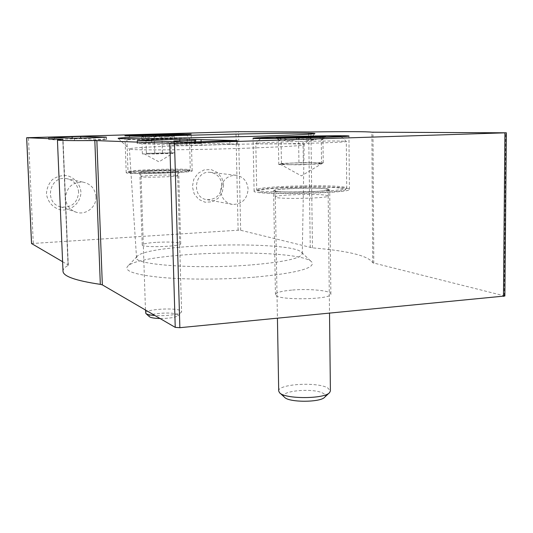<?xml version="1.0" encoding="UTF-8"?>
<svg xmlns="http://www.w3.org/2000/svg" width="533" height="533" viewBox="0 0 533 533"><rect width="100%" height="100%" fill="white"/><g stroke="black" fill="none" stroke-linecap="round" stroke-linejoin="round"><path stroke-width="0.4" stroke-dasharray="2.67 2" d="M504.871 296.008L372.714 262.776C368.516 255.84 348.435 250.87 312.465 247.858L240.656 230.276L238.118 230.209L31.554 243.548M80.929 191.94C80.097 184.032 74.593 177.582 66.925 175.597C61.635 175.184 56.798 176.516 52.421 179.588C48.783 183.539 46.797 188.202 46.464 193.572C47.35 201.574 52.98 208.01 60.682 209.889C71.262 211.328 80.983 202.673 80.929 191.94M223.6 185.178L221.901 178.089L217.464 172.525L211.148 169.587L204.192 169.874L197.983 173.358L193.765 179.355L192.4 186.657L194.152 193.799L198.669 199.349L205.025 202.22L211.954 201.847L218.09 198.343L222.241 192.393L223.6 185.178M62.601 261.716L68.117 264.934L62.847 139.24M63.007 271.21C62.974 269.265 64.646 267.346 68.031 265.454L68.117 264.934M291.664 290.105C281.397 291.085 275.987 292.557 275.448 294.542C273.815 300.532 332.539 299.959 330.866 293.969C331.366 290.625 308.74 288.5 291.664 290.105M155.909 242.348C147.335 242.975 142.777 243.847 142.224 244.953C141.252 247.898 181.92 246.632 180.72 243.761C178.428 242.135 170.154 241.662 155.909 242.348M254.821 277.147C224.173 279.638 187.123 279.738 161.646 277.473C135.735 274.855 124.316 271.237 127.387 266.627C138.167 251.403 300.326 247.479 311.872 262.163C315.463 268.186 296.448 273.176 254.821 277.147M221.928 185.444C221.148 177.802 217.171 173.425 209.989 172.312C194.025 170.607 191.167 198.229 207.117 199.675C216.078 199.662 221.015 194.918 221.928 185.444M248.105 189.208C247.305 181.053 243.108 176.383 235.506 175.204C226.492 175.763 221.568 180.887 220.735 190.561C221.462 198.276 225.352 202.893 232.395 204.425C241.875 204.392 247.112 199.322 248.105 189.208M78.637 192.253C77.785 184.678 73.654 180.121 66.232 178.582C49.223 175.604 43.859 203.32 60.735 206.891C71.489 207.963 77.458 203.08 78.637 192.253M95.98 196.71C95.087 188.595 90.683 183.725 82.782 182.079C72.208 182.099 66.452 187.476 65.519 198.209C66.252 205.491 70.036 210.229 76.872 212.427C86.366 215.199 96.666 206.664 95.98 196.71M249.457 148.087C193.079 150.093 126.388 150.466 129.406 148.987L129.406 148.98C128.58 146.142 304.803 141.845 304.15 144.716L304.15 144.723C302.891 145.682 284.662 146.808 249.457 148.087M250.49 264.988C197.19 269.345 133.903 264.754 136.535 257.765L136.994 256.533C145.516 243.794 292.624 240.223 301.771 252.542L302.291 253.755C301.132 258.352 283.862 262.096 250.49 264.988M153.657 170.973C145.003 171.359 140.392 171.779 139.813 172.239C138.773 173.458 179.794 172.346 178.642 171.186C176.35 170.56 168.022 170.487 153.657 170.973M149.866 170.487C135.142 171.133 127.26 171.846 126.208 172.639C124.282 174.717 194.345 172.812 192.166 170.853C192.626 169.807 169.721 169.634 149.866 170.487M290.059 188.589C279.658 189.142 274.169 189.828 273.596 190.647C271.883 193.146 331.339 192.047 329.687 189.601C330.213 188.216 307.341 187.669 290.059 188.589M282.343 187.589C264.588 188.515 255.18 189.695 254.108 191.114C250.73 195.344 352.533 193.479 349.421 189.335C350.108 186.95 311.392 186.07 282.343 187.589M195.291 140.272L195.384 143.577L195.917 143.597L198.01 143.564L197.923 140.252M195.384 143.577L193.825 143.624L193.739 140.386M193.825 143.624L195.045 143.65L194.958 140.346M173.885 141.698L173.965 144.343L195.045 143.65M173.965 144.343L174.984 144.383L174.911 141.738M174.984 144.383L201.174 143.537L201.134 141.938M201.174 143.537L200.082 143.497L200.002 140.192M179.901 142.398L237.458 144.163L186.743 145.729L137.554 143.524L179.901 142.398L179.854 140.819M200.082 143.497L198.01 143.564M88.984 140.359L106.407 139.526L80.776 138.613L48.703 139.539L74.407 140.699L88.984 140.359L88.884 137.92M154.217 135.229C150.146 138.28 145.995 138.34 141.765 135.395L143.011 137.154C144.037 137.94 144.969 137.254 145.815 135.096C151.279 137.86 156.629 137.701 161.872 134.629C166.023 137.507 170.154 137.447 174.264 134.463L173.218 136.475C172.386 137.314 171.533 136.741 170.66 134.756C165.317 137.907 159.833 138.067 154.217 135.229L154.803 153.957L171.206 153.377L174.797 152.784L146.408 153.324L173.345 152.984L148.554 153.944L154.803 153.957M187.803 137.727L189.435 137.84C191.36 138.427 125.128 140.106 126.907 139.426L126.907 139.426C125.748 138.906 178.328 137.447 187.803 137.727M188.675 169.561L190.301 170.027C191.24 171.819 127.32 173.558 128.033 171.713L128.02 171.666C126.827 170.08 179.215 168.288 188.675 169.561M187.843 170.507L189.415 170.966C190.274 172.739 128.34 174.424 128.986 172.599C126.801 171.04 178.542 169.221 187.843 170.507M176.989 170.96L177.909 171.206C178.955 172.326 139.606 173.392 140.545 172.219C139.659 171.253 171.519 170.16 176.989 170.96M176.769 175.337L177.669 175.61C178.688 176.796 140.152 177.855 141.058 176.61L141.058 176.603C140.239 175.57 171.426 174.478 176.769 175.337M145.562 312.931C144.67 309.3 175.35 307.381 180.687 310.699L181.593 311.685L181.347 312.251C179.848 314.463 165.21 316.282 154.87 315.496M149.453 316.722C145.716 313.644 172.779 311.492 177.449 314.457L177.962 315.736C175.377 317.508 169.401 318.434 160.033 318.507M148.554 153.944L142.378 153.924L148.554 153.944M162.425 152.764L161.885 135.036M146.408 153.324L145.822 135.382M142.378 153.924L141.765 135.395M171.206 153.377L170.66 134.756M174.797 152.784L174.264 134.463M298.567 137.587C291.831 141.998 285.088 142.071 278.333 137.794L279.492 140.759C280.045 140.992 280.551 139.839 281.004 137.301C288.426 141.258 295.742 141.032 302.951 136.621C309.52 140.759 316.182 140.685 322.925 136.401L322.232 139.853C321.905 140.159 321.572 139.166 321.226 136.874C313.817 141.465 306.262 141.698 298.567 137.587L298.973 164.79L321.559 163.858L323.245 162.765L303.324 162.585L281.444 163.471L280.131 164.024L292.424 163.031L313.204 162.672L322.452 163.271L310.313 164.324L288.799 164.684L298.973 164.79M341.287 141.078L346.303 141.445C349.035 142.704 252.755 144.863 255.8 143.484L255.8 143.477C254.348 142.451 322.032 140.572 341.287 141.078M341.74 186.743C345.018 187.116 346.683 187.549 346.736 188.042L346.697 188.169C347.323 191.9 255.887 193.586 256.759 189.861L256.713 189.735C255.227 186.65 322.565 184.331 341.74 186.743M340.587 188.102C344.051 188.502 345.644 188.975 345.377 189.515C345.897 193.199 257.346 194.825 258.099 191.147C254.661 188.062 321.646 185.651 340.587 188.102M325.83 188.849L328.628 189.621C330.087 191.967 273.136 193.019 274.655 190.634C273.462 188.749 314.697 187.33 325.83 188.849M325.43 195.131L328.168 195.964C329.581 198.469 273.829 199.469 275.294 196.93L275.294 196.917C274.215 194.911 314.55 193.492 325.43 195.131M278.706 391.022C277.56 384.073 317.015 381.615 327.702 387.897L330.407 390.889M284.522 397.245C277.533 391.029 313.564 387.498 323.245 393.354C325.423 394.567 325.916 395.832 324.724 397.165M288.799 164.684L280.131 164.024L278.786 164.577L288.799 164.684M303.324 162.585L302.964 137.487M281.444 163.471L281.011 137.814M278.786 164.577L278.333 137.794M321.559 163.858L321.226 136.874M323.245 162.765L322.925 136.401M240.656 230.276L238.518 131.684M238.118 230.209L235.952 131.738M33.286 243.275L28.442 137.654M68.031 265.454L62.741 139.253M504.231 295.668L505.697 132.777M373.793 263.309L372.973 132.231M372.714 262.776L371.881 132.197M312.465 247.858L310.919 131.957M310.253 247.545L308.68 131.971M195.917 143.597L195.831 140.286M194.538 143.65L194.452 140.366M195.011 143.663L194.918 140.346M151.632 142.924L151.565 140.932M187.236 142.351L187.19 140.592M236.652 144.083L236.579 140.725M229.916 144.603L229.83 141.025M201.927 145.529L201.834 141.911M186.743 145.729L186.643 142.144M137.554 143.524L137.447 140.439M80.776 138.613L80.756 138.174M72.202 138.767L72.182 138.187M54.566 139.28L54.493 137.574M48.843 139.553L48.743 137.374M74.407 140.699L74.307 138.26M104.188 139.673L104.102 137.281M106.167 139.506L106.08 137.181M68.304 265.154L63.027 139.213M207.117 199.675L232.395 204.425M209.989 172.312L235.506 175.204M60.735 206.891L76.872 212.427M66.232 178.582L82.782 182.079M302.291 253.755L304.15 144.716L314.87 133.596M136.535 257.765L129.406 148.98L118.166 138.4M136.994 256.533L127.387 266.627M301.771 252.542L311.872 262.163M180.72 243.761L178.642 171.186M142.224 244.953L139.813 172.239M192.166 170.853L191.167 134.109M126.208 172.639L124.929 135.775M330.866 293.969L329.687 189.601M275.448 294.542L273.596 190.647M349.421 189.335L348.942 136.028M254.108 191.114L253.048 138.227M195.158 143.65L195.071 140.339M237.458 144.163L237.378 140.625M137.161 143.484L137.061 140.406M48.703 139.539L48.61 137.361M106.407 139.526L106.32 137.148M143.011 137.161L141.112 135.362M173.218 136.475L175.077 134.509M130.259 135.862L126.907 139.426L128.02 171.666M185.89 134.463L189.435 137.84L190.314 169.987M189.415 170.966L190.301 170.027M128.986 172.599L128.033 171.713M177.669 175.61L177.909 171.206M141.058 176.61L140.545 172.219M141.058 176.603L145.469 310.019M177.669 175.604L181.593 311.685M177.962 315.736L181.347 312.251M143.99 153.751L158.941 161.832L173.345 152.984M279.492 140.759L276.294 137.681M322.238 139.853L325.423 136.555M260.544 138.513L255.8 143.484L256.713 189.735M341.353 136.661L346.303 141.445L346.736 188.042M345.377 189.515L346.697 188.169M258.099 191.147L256.759 189.861M328.168 195.964L328.628 189.621M275.294 196.93L274.655 190.634M275.294 196.917L277.426 318.261M328.168 195.957L329.514 313.231M329.261 392.901L329.634 392.555M279.905 393.021L279.525 392.674M280.018 164.151L301.372 175.883L322.452 163.271"/><path stroke-width="0.8" d="M80.69 136.461L48.61 137.361L74.307 138.26L88.884 137.92L106.32 137.148L80.69 136.461L80.756 138.174M238.518 131.684L26.65 137.727L62.847 139.193L57.424 139.979C57.331 140.519 69.796 140.712 94.827 140.559L174.504 143.45L506.35 132.797L371.881 132.197C367.65 131.558 347.329 131.478 310.919 131.957L238.518 131.684M253.675 136.375L159.52 138.513C132.271 138.866 118.466 138.807 118.099 138.34C118.513 136.475 314.397 131.691 314.93 133.536C314.017 134.169 293.596 135.115 253.675 136.375M148.72 134.782L124.929 135.775C122.936 136.348 193.319 134.576 191.167 134.109L148.72 134.782M281.491 136.801C263.628 137.361 254.148 137.84 253.048 138.227C249.584 139.386 352.046 137.048 348.942 136.028C349.648 135.395 310.712 135.875 281.491 136.801M151.532 139.873L137.447 140.439L186.643 142.144L237.378 140.625L187.15 139.26L151.532 139.873L151.565 140.932M31.554 243.548L62.601 261.716M57.424 139.979L63.007 271.21C63.114 276.287 75.553 280.664 100.324 284.356L94.827 140.559M506.35 132.797L504.871 296.008L179.861 327.688L175.237 327.369L102.336 284.875L100.324 284.356M195.831 140.286L173.865 141.005L195.831 140.286M173.885 141.698L173.865 141.005M174.911 141.738L174.891 141.038M201.134 141.938L201.088 140.219M154.217 135.229L141.765 135.395L145.815 135.096L175.084 134.503L154.217 135.229M184.251 134.169L185.664 134.243C187.19 134.636 129.059 136.102 130.472 135.629C129.233 135.289 175.963 134.023 184.251 134.169M154.87 315.496C149.953 315.13 146.948 314.457 145.842 313.477L145.469 310.019M160.033 318.507C154.284 318.361 150.759 317.768 149.453 316.722L145.969 313.597M161.885 135.036L161.872 134.629M298.567 137.587L278.333 137.794L276.274 137.661L281.004 137.301L325.443 136.535L298.567 137.587M336.543 135.975L340.88 136.201C342.966 137.061 258.658 138.986 260.997 138.04C259.305 137.347 319.647 135.715 336.543 135.975M329.514 313.231L330.407 390.889L329.634 392.555C324.75 399.19 284.475 399.257 279.525 392.674L278.706 391.022L277.426 318.261M329.261 392.901L324.724 397.165C320.706 402.555 288.62 402.602 284.522 397.245L279.905 393.021M302.964 137.487L302.951 136.621M281.011 137.814L281.004 137.301M31.56 243.628L26.683 137.727M102.336 284.875L96.853 140.565M175.237 327.369L169.787 143.517M179.861 327.688L174.504 143.45M503.465 296.421L504.924 132.87M179.854 140.819L179.808 139.326M187.19 140.592L187.15 139.26M72.182 138.187L72.115 136.621M54.493 137.574L54.479 137.128M31.527 243.588L26.65 137.727M260.997 138.04L260.544 138.513M340.88 136.201L341.353 136.661"/></g></svg>
